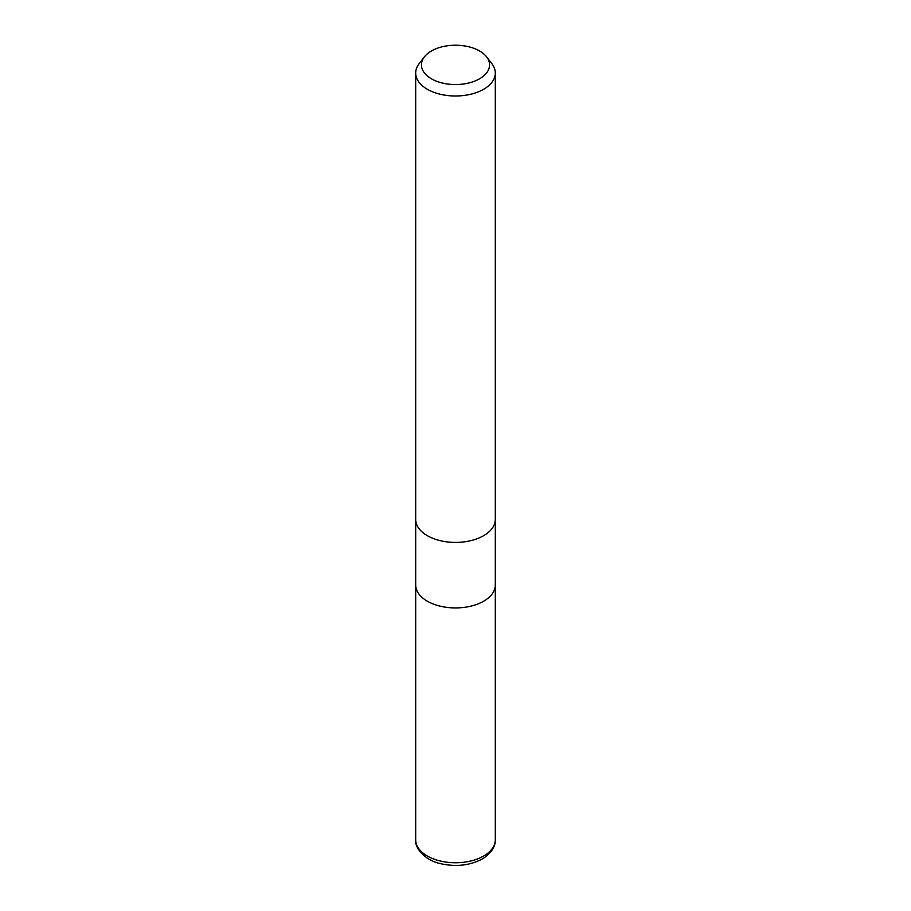 <?xml version="1.0" encoding="UTF-8"?>
<svg xmlns="http://www.w3.org/2000/svg" width="911" height="911" viewBox="0 0 911 911"><rect width="100%" height="100%" fill="white"/><g stroke="black" fill="none" stroke-linecap="round" stroke-linejoin="round"><path stroke-width="1.37" d="M483.65 601.203A39.811 22.98 180 0 0 495.311 584.953A39.811 22.98 180 0 1 483.65 601.203A39.811 22.98 180 0 1 440.264 606.179A39.811 22.98 180 0 1 415.689 584.953L415.689 519.612M486.588 56.858L491.838 63.633A39.811 22.98 180 0 1 495.311 73.017A39.811 22.98 180 0 1 483.65 89.267A39.811 22.98 180 0 1 440.264 94.254A39.811 22.98 180 0 1 415.689 73.017A39.811 22.98 180 0 1 419.162 63.633L424.412 56.858A34.06 19.666 180 0 1 431.415 50.982A34.06 19.666 180 0 1 486.588 56.858A34.06 19.666 180 0 1 479.585 78.79A34.06 19.666 180 0 1 436.187 81.09A34.06 19.666 180 0 1 424.412 56.858M483.65 535.679A39.811 22.98 180 0 0 495.311 519.429A39.811 22.98 180 0 1 483.65 535.679A39.811 22.98 180 0 1 440.264 540.667A39.811 22.98 180 0 1 415.689 519.429L415.689 73.017M495.311 585.135L495.311 839.783A39.811 22.98 180 0 1 483.65 856.033A39.811 22.98 180 0 1 440.264 861.009A39.811 22.98 180 0 1 415.689 839.783L415.689 585.135M495.311 519.429L495.311 73.017M495.311 584.953L495.311 519.612M495.311 839.783C495.482 843.563 494.183 851.534 482.329 858.948C470.224 865.382 456.57 867.01 441.357 863.844C423.729 860.337 414.448 846.763 415.689 839.783"/></g></svg>
